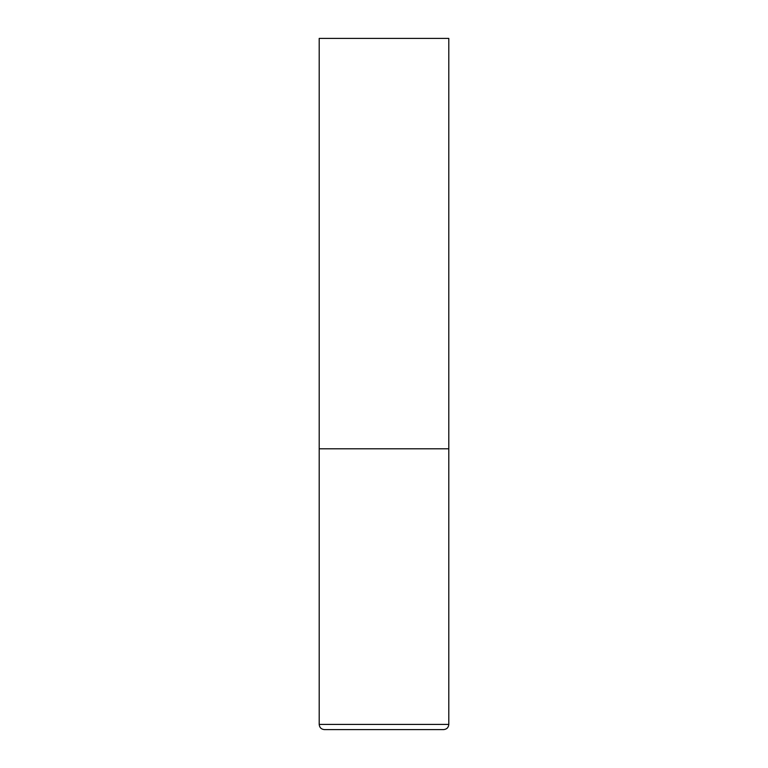 <?xml version="1.0" encoding="UTF-8"?>
<svg xmlns="http://www.w3.org/2000/svg" width="768" height="768" viewBox="0 0 768 768"><rect width="100%" height="100%" fill="white"/><g stroke="black" fill="none" stroke-linecap="round" stroke-linejoin="round"><path stroke-width="0.58" stroke-dasharray="3.84 2.88" d="M384 448.8L448.8 448.8L384 448.8M324.384 729.6L443.616 729.6M448.8 38.4L319.2 38.4M319.2 724.416L448.8 724.416"/><path stroke-width="1.15" d="M448.8 724.416L448.8 448.8L319.2 448.8L448.8 448.8L448.8 38.4L319.2 38.4L319.2 724.416C319.507 727.565 321.235 729.293 324.384 729.6L443.616 729.6C446.765 729.293 448.493 727.565 448.8 724.416L319.2 724.416"/></g></svg>
